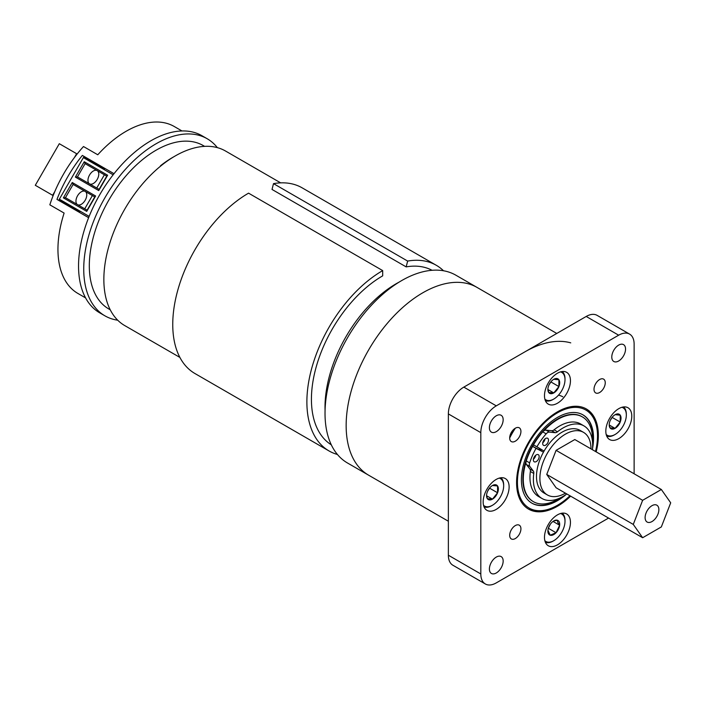 <?xml version="1.0" encoding="UTF-8"?>
<svg xmlns="http://www.w3.org/2000/svg" width="706" height="706" viewBox="0 0 706 706"><rect width="100%" height="100%" fill="white"/><g stroke="black" fill="none" stroke-linecap="round" stroke-linejoin="round"><path stroke-width="1.06" d="M368.603 350A108.415 62.596 120 0 0 368.603 475.182L347.476 462.986A108.415 62.596 120 0 1 347.476 337.803A108.415 62.596 120 0 1 455.891 275.208L477.009 287.404A108.415 62.596 120 0 0 368.603 350M556.769 333.453L477.009 287.404A108.415 62.596 120 0 0 422.806 292.778A108.415 62.596 120 0 0 351.985 388.309A108.415 62.596 120 0 0 368.603 475.182L448.363 521.231M570.748 342.86A108.415 62.596 120 0 0 525.017 351.791M657.948 514.144A9.734 5.622 120 0 0 656.854 505.187A9.734 5.622 120 0 0 646.034 513.077A9.734 5.622 120 0 0 647.12 522.043A9.734 5.622 120 0 0 657.948 514.144M565.444 493.159A36.138 20.862 -60 0 1 547.379 494.95L543.973 492.982A36.138 20.862 -60 0 1 539.913 459.703A36.138 20.862 -60 0 1 580.111 430.386L583.518 432.354A36.138 20.862 -60 0 1 591.001 448.892M547.379 494.95A36.138 20.862 -60 0 1 543.32 461.671A36.138 20.862 -60 0 1 583.518 432.354M670.7 502.813L661.345 526.923L642.636 537.725L633.273 524.417L642.636 500.307L661.345 489.496L670.7 502.813M633.273 524.417L546.735 474.45L556.09 487.767L642.636 537.725M546.735 474.45L556.09 450.34L642.636 500.307M556.09 450.34L574.808 439.538L661.345 489.496M540.575 450.446A34.453 19.892 -60 0 1 541.184 449.378M539.711 450.004A36.138 20.862 -60 0 1 540.346 448.884M566.644 513.959L566.644 513.959A18.356 10.599 120 0 0 548.288 524.558A18.356 10.599 120 0 0 548.288 545.756L548.288 545.756A18.356 10.599 120 0 0 566.644 535.157A18.356 10.599 120 0 0 566.644 513.959L566.644 513.959M505.32 478.553L505.32 478.553A18.356 10.599 120 0 0 486.963 489.152A18.356 10.599 120 0 0 486.963 510.35L486.963 510.35A18.356 10.599 120 0 0 505.32 499.751A18.356 10.599 120 0 0 505.32 478.553L505.32 478.553M566.644 372.327L566.644 372.327A18.356 10.599 120 0 0 548.288 382.926A18.356 10.599 120 0 0 548.288 404.123L548.288 404.123A18.356 10.599 120 0 0 566.644 393.524A18.356 10.599 120 0 0 566.644 372.327L566.644 372.327M627.978 407.741L627.978 407.741A18.356 10.599 120 0 0 609.622 418.34A18.356 10.599 120 0 0 609.622 439.538L609.622 439.538A18.356 10.599 120 0 0 627.978 428.939A18.356 10.599 120 0 0 627.978 407.741L627.978 407.741M603.604 379.131L603.604 379.131A7.951 4.589 120 0 0 595.652 383.729A7.951 4.589 120 0 0 595.652 392.907L595.652 392.907A7.951 4.589 120 0 0 603.604 388.318A7.951 4.589 120 0 0 603.604 379.131L603.604 379.131M519.281 525.185L519.281 525.185A7.951 4.589 120 0 0 511.338 529.774A7.951 4.589 120 0 0 511.338 538.952L511.338 538.952A7.951 4.589 120 0 0 519.281 534.363A7.951 4.589 120 0 0 519.281 525.185L519.281 525.185M519.281 427.818L519.281 427.818A7.951 4.589 120 0 0 511.338 432.407A7.951 4.589 120 0 0 511.338 441.585L511.338 441.585A7.951 4.589 120 0 0 519.281 436.996A7.951 4.589 120 0 0 519.281 427.818L519.281 427.818M596.182 451.875A57.821 33.385 120 0 0 586.377 408.968L586.377 408.968A57.821 33.385 120 0 0 528.556 442.353A57.821 33.385 120 0 0 528.556 509.114L528.556 509.114A57.821 33.385 120 0 0 570.625 496.15M512.856 430.272A57.821 33.385 120 0 0 510.253 434.79M501.145 415.287L501.145 415.287A9.734 5.622 120 0 0 491.411 420.908A9.734 5.622 120 0 0 491.411 432.143L491.411 432.143A9.734 5.622 120 0 0 501.145 426.521A9.734 5.622 120 0 0 501.145 415.287L501.145 415.287M623.53 344.625L623.53 344.625A9.734 5.622 120 0 0 613.796 350.247A9.734 5.622 120 0 0 613.796 361.481L613.796 361.481A9.734 5.622 120 0 0 623.53 355.859A9.734 5.622 120 0 0 623.53 344.625L623.53 344.625M501.145 556.602L501.145 556.602A9.734 5.622 120 0 0 491.411 562.223A9.734 5.622 120 0 0 491.411 573.457L491.411 573.457A9.734 5.622 120 0 0 501.145 567.845A9.734 5.622 120 0 0 501.145 556.602L501.145 556.602M634.129 473.788L634.129 344.122A21.868 12.629 120 0 0 629.602 334.115L629.602 334.115A21.868 12.629 120 0 0 618.659 335.191L496.274 405.853A21.868 12.629 120 0 0 480.812 432.646L480.812 573.96A21.868 12.629 120 0 0 485.34 583.977A21.868 12.629 120 0 0 496.274 582.891L608.572 518.063M597.144 315.379L629.602 334.115L597.144 315.379A21.868 12.629 120 0 0 586.209 316.456L463.824 387.117A21.868 12.629 120 0 0 448.363 413.91L448.363 555.225A21.868 12.629 120 0 0 452.89 565.241L485.34 583.977M562.832 396.781A56.612 32.688 120 0 0 558.508 395.122M592.502 448.707A51 29.449 120 0 0 590.948 424.235A51 29.449 120 0 0 582.971 414.872A51 29.449 120 0 0 537.61 435.743A51 29.449 120 0 0 523.993 493.856A51 29.449 120 0 0 531.971 503.21A51 29.449 120 0 0 566.168 494.429M528.141 508.867A57.821 33.385 120 0 0 556.619 505.761L557.466 505.267A56.612 32.688 120 0 0 569.945 495.762M595.511 451.487A56.612 32.688 120 0 0 597.505 435.929L597.505 434.949A57.821 33.385 120 0 0 594.576 419.09A57.821 33.385 120 0 0 585.954 408.73M597.505 435.929A56.612 32.688 120 0 0 594.637 420.405A56.612 32.688 120 0 0 542.587 424.721A56.612 32.688 120 0 0 520.304 497.686A56.612 32.688 120 0 0 557.466 505.267M515.345 428.189A57.821 33.385 120 0 0 509.688 437.985M531.759 503.087A51 29.449 120 0 0 562.858 496.539M592.661 444.798A51 29.449 120 0 0 590.525 423.988A51 29.449 120 0 0 582.759 414.749M539.728 448.522A36.597 21.127 120 0 0 539.075 449.678M525.926 462.439A48.952 28.266 120 0 0 533.427 501.692A48.952 28.266 120 0 0 559.823 498.092M582.159 416.778A48.952 28.266 120 0 0 581.947 416.646A48.952 28.266 120 0 0 531.724 447.189A48.952 28.266 120 0 0 532.995 501.437A48.952 28.266 120 0 0 533.207 501.56M592.475 441.382A48.952 28.266 120 0 0 582.379 416.893A48.952 28.266 120 0 0 543.894 430.836M533.586 444.886A48.952 28.266 120 0 0 532.712 446.413M542.764 442.803A4.095 2.365 120 0 0 545.032 438.867M543.576 445.38A4.095 2.365 120 0 0 547.662 442.989A4.095 2.365 120 0 0 547.644 438.276A4.095 2.365 120 0 0 547.627 438.258A4.095 2.365 120 0 0 543.541 440.659A4.095 2.365 120 0 0 543.549 445.371A4.095 2.365 120 0 0 543.576 445.38M533.427 459.218A4.095 2.365 120 0 0 535.695 455.282M534.239 461.795A4.095 2.365 120 0 0 538.325 459.403A4.095 2.365 120 0 0 538.307 454.69A4.095 2.365 120 0 0 538.29 454.673A4.095 2.365 120 0 0 534.204 457.073A4.095 2.365 120 0 0 534.213 461.786A4.095 2.365 120 0 0 534.239 461.795M592.405 449.696A41.919 24.207 120 0 0 583.977 425.912A41.919 24.207 120 0 0 583.738 425.78A41.919 24.207 120 0 0 557.475 431.79A4.818 2.78 -60 0 1 555.119 432.681L549.383 432.107A4.818 2.78 120 0 0 546.153 433.846A50.594 29.211 120 0 0 536.904 446.801L544.088 451.055M580.8 424.085A41.919 24.207 120 0 0 580.57 423.944A41.919 24.207 120 0 0 580.332 423.812A41.919 24.207 120 0 0 554.069 429.822L557.475 431.79M543.461 452.149L536.03 448.336A50.594 29.211 120 0 0 529.65 462.862A4.818 2.78 120 0 0 529.835 466.49L533.312 471.008A4.818 2.78 -60 0 1 533.78 473.452A41.919 24.207 120 0 0 542.049 498.524A41.919 24.207 120 0 0 542.287 498.657A41.919 24.207 120 0 0 566.83 493.962M529.835 466.49L526.42 464.522L529.906 469.04L533.312 471.008M526.42 464.522A4.818 2.78 -60 0 1 526.244 460.894L529.65 462.862M541.546 450.94L532.624 446.368A50.594 29.211 120 0 0 526.244 460.894M546.153 433.846L542.746 431.878A50.594 29.211 120 0 0 533.498 444.833L542.12 449.934M542.746 431.878A4.818 2.78 -60 0 1 545.976 430.139L549.383 432.107M555.119 432.681L551.713 430.713L545.976 430.139M551.713 430.713A4.818 2.78 120 0 0 554.069 429.822M533.78 473.452L530.365 471.484A41.919 24.207 120 0 0 538.643 496.556A41.919 24.207 120 0 0 538.881 496.689M530.365 471.484A4.818 2.78 120 0 0 529.906 469.04M536.03 448.336L532.624 446.368M536.904 446.801L533.498 444.833M606.189 434.499A15.85 9.152 120 0 0 609.402 435.946A15.85 9.152 120 0 0 615.12 434.455A15.85 9.152 120 0 0 626.328 415.04A15.85 9.152 120 0 0 621.898 407.291M615.12 434.455L614.405 434.87A16.865 9.734 -60 0 1 608.316 436.458A16.865 9.734 -60 0 1 606.701 436.061M618.129 413.91A8.348 4.818 120 0 0 615.191 414.66A8.348 4.818 120 0 0 615.12 414.696A8.348 4.818 120 0 0 610.046 420.961A8.348 4.818 120 0 0 609.216 424.915A8.348 4.818 120 0 0 609.975 427.818A8.348 4.818 120 0 0 615.05 428.365A8.348 4.818 120 0 0 620.195 422.056A8.348 4.818 120 0 0 620.265 415.207A8.348 4.818 120 0 0 618.129 413.91M609.234 424.447L609.975 427.818L615.05 428.365L620.195 422.056L620.265 415.207L615.191 414.66M623.504 406.947A16.865 9.734 -60 0 1 626.328 414.21L626.328 415.04M610.293 420.37L612.534 416.875M609.287 425.038L615.05 428.365M612.526 417.634L620.195 422.056M544.864 399.084A15.85 9.152 120 0 0 548.183 400.549A15.85 9.152 120 0 0 553.786 399.049A15.85 9.152 120 0 0 565.003 379.634A15.85 9.152 120 0 0 560.573 371.885M553.786 399.049L553.072 399.464A16.865 9.734 -60 0 1 547.115 401.061A16.865 9.734 -60 0 1 545.376 400.646M556.743 378.495A8.348 4.818 120 0 0 553.786 379.29A8.348 4.818 120 0 0 548.677 385.644A8.348 4.818 120 0 0 547.891 389.509A8.348 4.818 120 0 0 548.677 392.465A8.348 4.818 120 0 0 553.786 392.915A8.348 4.818 120 0 0 558.905 386.561A8.348 4.818 120 0 0 558.905 379.749A8.348 4.818 120 0 0 556.743 378.495M547.9 389.032L548.677 392.465L553.786 392.915L558.905 386.561L558.905 379.749L553.786 379.29M562.179 371.541A16.865 9.734 -60 0 1 565.003 378.804L565.003 379.634M548.977 384.946L551.236 381.434M547.953 389.544L553.786 392.915M551.236 382.131L558.905 386.561M483.539 505.311A15.85 9.152 120 0 0 486.858 506.767A15.85 9.152 120 0 0 492.461 505.267A15.85 9.152 120 0 0 503.669 485.852A15.85 9.152 120 0 0 499.248 478.103M492.461 505.267L491.747 505.681A16.865 9.734 -60 0 1 485.781 507.279A16.865 9.734 -60 0 1 484.042 506.873M495.418 484.722A8.348 4.818 120 0 0 492.461 485.507A8.348 4.818 120 0 0 487.352 491.87A8.348 4.818 120 0 0 486.558 495.736A8.348 4.818 120 0 0 487.352 498.683A8.348 4.818 120 0 0 492.461 499.142A8.348 4.818 120 0 0 497.571 492.779A8.348 4.818 120 0 0 497.571 485.966A8.348 4.818 120 0 0 495.418 484.722M486.575 495.259L487.352 498.683L492.461 499.142L497.571 492.779L497.571 485.966L492.461 485.507M500.854 477.759A16.865 9.734 -60 0 1 503.669 485.031L503.669 485.852M487.643 491.173L489.911 487.661M486.628 495.771L492.461 499.142M489.911 488.358L497.571 492.779M544.864 540.717A15.85 9.152 120 0 0 553.786 540.681A15.85 9.152 120 0 0 565.003 521.266A15.85 9.152 120 0 0 564.147 516.801A15.85 9.152 120 0 0 560.573 513.509M562.179 513.174A16.865 9.734 -60 0 1 564.094 515.689A16.865 9.734 -60 0 1 565.003 520.437L565.003 521.266M559.24 521.972A8.348 4.818 120 0 0 557.378 520.251A8.348 4.818 120 0 0 553.786 520.922A8.348 4.818 120 0 0 551.527 522.74A8.348 4.818 120 0 0 547.935 530.224A8.348 4.818 120 0 0 547.891 531.141A8.348 4.818 120 0 0 550.203 535.219A8.348 4.818 120 0 0 556.054 532.721A8.348 4.818 120 0 0 559.637 525.246A8.348 4.818 120 0 0 559.24 521.972M547.935 530.224L550.203 535.219L556.054 532.721L559.637 525.246L557.722 522.29L557.378 520.251L554.157 520.86M553.786 540.681L553.072 541.087A16.865 9.734 -60 0 1 545.376 542.279M548.324 528.326L550.38 524.143M548.385 528.3L556.054 532.721M553.019 521.425L559.637 525.246M432.063 270.292A100.781 58.192 120 0 0 406.162 266.886L272.022 189.446L273.513 183.631L407.653 261.07L406.162 266.886M280.67 182.863L225.514 151.013A100.781 58.192 120 0 0 175.123 156.008A100.781 58.192 120 0 0 109.28 244.814A100.781 58.192 120 0 0 124.733 325.581L179.889 357.421M382.696 270.601A107.206 61.899 120 0 0 312.652 365.073A107.206 61.899 120 0 0 329.093 450.984L194.953 373.536A107.206 61.899 120 0 1 178.521 287.633A107.206 61.899 120 0 1 248.556 193.162L382.696 270.601L382.696 275.843A100.781 58.192 120 0 0 317.126 363.74A100.781 58.192 120 0 0 331.299 444.815M329.093 450.984A107.206 61.899 120 0 0 337.442 454.487M443.509 270.769A107.206 61.899 120 0 0 436.299 265.288L302.159 187.849A107.206 61.899 120 0 0 273.513 183.631M436.299 265.288A107.206 61.899 120 0 0 407.653 261.07M174.029 156.644A97.728 56.418 120 0 0 160.5 165.76L160.818 165.945M77.51 204.634A7.651 4.412 -60 0 1 77.536 195.818A7.651 4.412 -60 0 1 85.188 191.397A7.651 4.412 -60 0 1 85.188 200.23A7.651 4.412 -60 0 1 77.563 204.661M89.512 183.842A7.651 4.412 -60 0 1 89.538 175.026A7.651 4.412 -60 0 1 97.19 170.605A7.651 4.412 -60 0 1 97.19 179.439A7.651 4.412 -60 0 1 89.565 183.869M117.717 320.206A102.255 59.039 -60 0 1 104.912 315.829L99.722 312.837A102.255 59.039 -60 0 1 99.722 194.759A102.255 59.039 -60 0 1 201.969 135.728L207.167 138.729A102.255 59.039 -60 0 1 217.351 147.625M104.912 315.829A102.255 59.039 -60 0 1 104.912 197.759A102.255 59.039 -60 0 1 207.167 138.729M110.233 309.793L108.856 308.999A94.357 54.477 -60 0 1 108.856 200.036A94.357 54.477 -60 0 1 203.222 145.56L204.599 146.354M85.576 297.888L77.907 293.458A96.378 55.642 -60 0 1 64.114 213.071L49.835 204.828A96.378 55.642 -60 0 1 63.628 173.923A96.378 55.642 -60 0 1 83.493 146.53L97.772 154.773A96.378 55.642 -60 0 1 174.285 126.524L181.954 130.954M88.621 217.677L56.965 199.401A96.378 55.642 -60 0 1 67.953 176.421A96.378 55.642 -60 0 1 82.355 155.417L114.019 173.694L104.876 168.416L104.417 169.211L100.084 166.713L99.855 167.119M92.389 195.562L73.115 184.434L65.464 197.68L87.103 210.167L94.754 196.921L92.389 195.562L84.738 208.808M104.391 174.77L85.117 163.642L77.466 176.888L99.105 189.376L106.756 176.129L104.391 174.77L96.748 188.017M104.417 169.211L83.608 157.2L59.127 199.595L79.937 211.606L79.478 212.4M104.876 168.416L82.355 155.417M74.412 157.562L76.636 153.714L59.304 143.706L35.3 185.29L53.144 195.588M76.636 153.714L77.148 154.014M83.37 157.606L113.154 174.797M59.366 199.189L89.15 216.38M84.252 161.727L107.621 175.22L98.743 190.585L75.383 177.1L84.252 161.727L85.117 163.642L106.756 176.129L107.621 175.22M63.381 197.883L72.25 182.519L95.619 196.003L86.741 211.376L63.381 197.883L65.464 197.68M52.632 195.297L54.847 191.45M95.619 196.003L94.754 196.921L73.115 184.434L72.25 182.519M77.466 176.888L75.383 177.1M99.105 189.376L98.743 190.585M87.103 210.167L86.741 211.376M618.659 335.191L586.209 316.456M496.274 405.853L463.824 387.117M480.812 432.646L448.363 413.91M480.812 573.96L448.363 555.225M325.069 410.389A100.781 58.192 -60 0 1 396.269 283.688A100.781 58.192 -60 0 1 399.128 282.1M583.977 425.912L580.57 423.944M542.049 498.524L538.643 496.556"/></g></svg>
